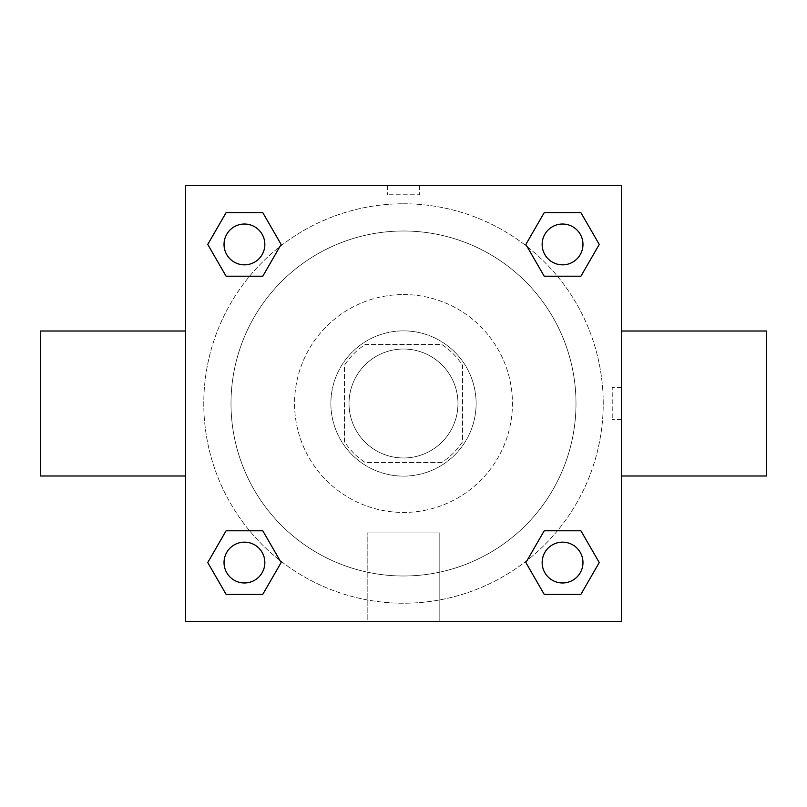 <?xml version="1.0" encoding="UTF-8"?>
<svg xmlns="http://www.w3.org/2000/svg" width="807" height="807" viewBox="0 0 807 807"><rect width="100%" height="100%" fill="white"/><g stroke="black" fill="none" stroke-linecap="round" stroke-linejoin="round"><path stroke-width="0.61" stroke-dasharray="4.04 3.03" d="M457.973 403.5A54.473 54.473 0 0 0 376.264 356.321A54.473 54.473 0 0 0 376.264 450.679A54.473 54.473 0 0 0 457.973 403.5A54.473 54.473 0 0 0 376.264 356.321A54.473 54.473 0 0 0 376.264 450.679A54.473 54.473 0 0 0 457.973 403.5M441.722 462.512L365.278 462.512A70.31 70.31 0 0 1 344.488 441.722L344.488 365.278A70.31 70.31 0 0 1 365.278 344.488L441.722 344.488A70.31 70.31 0 0 1 462.512 365.278L462.512 441.722A70.31 70.31 0 0 1 441.722 462.512L365.278 462.512A70.31 70.31 0 0 1 344.488 441.722L344.488 365.278A70.31 70.31 0 0 1 365.278 344.488L441.722 344.488A70.31 70.31 0 0 1 462.512 365.278L462.512 441.722A70.31 70.31 0 0 1 441.722 462.512M403.5 330.87A72.63 72.63 0 0 1 466.396 439.815A72.63 72.63 0 0 1 340.604 439.815A72.63 72.63 0 0 1 403.5 330.87A72.63 72.63 0 0 0 330.87 403.5A72.63 72.63 0 0 0 403.5 476.13A72.63 72.63 0 0 0 476.13 403.5A72.63 72.63 0 0 0 403.5 330.87M403.5 294.555A108.945 108.945 0 0 1 497.848 457.973A108.945 108.945 0 0 1 309.152 457.973A108.945 108.945 0 0 1 403.5 294.555A108.945 108.945 0 0 1 497.848 457.973A108.945 108.945 0 0 1 309.152 457.973A108.945 108.945 0 0 1 403.5 294.555M403.5 231.004A172.496 172.496 0 0 1 552.886 489.748A172.496 172.496 0 0 1 254.114 489.748A172.496 172.496 0 0 1 403.5 231.004A172.496 172.496 0 0 0 231.004 403.5A172.496 172.496 0 0 0 403.5 575.996A172.496 172.496 0 0 0 575.996 403.5A172.496 172.496 0 0 0 403.5 231.004M185.61 185.61L621.39 185.61L621.39 621.39L185.61 621.39L185.61 185.61L621.39 185.61L621.39 621.39L185.61 621.39L185.61 185.61L621.39 185.61L621.39 621.39L185.61 621.39L185.61 185.61M403.5 185.61L387.612 185.61L403.5 185.62M562.56 542.153A20.407 20.407 0 0 1 580.233 572.768A20.407 20.407 0 0 1 544.886 572.768A20.407 20.407 0 0 1 562.56 542.153A20.407 20.407 0 0 1 582.967 562.56A20.407 20.407 0 0 1 562.56 582.967A20.407 20.407 0 0 1 542.153 562.56A20.407 20.407 0 0 1 562.56 542.153M562.56 224.033A20.407 20.407 0 0 1 580.233 254.649A20.407 20.407 0 0 1 544.886 254.649A20.407 20.407 0 0 1 562.56 224.033A20.407 20.407 0 0 0 542.153 244.44A20.407 20.407 0 0 0 562.56 264.847A20.407 20.407 0 0 0 582.967 244.44A20.407 20.407 0 0 0 562.56 224.033M264.847 244.44A20.407 20.407 0 0 0 234.232 226.767A20.407 20.407 0 0 0 234.232 262.114A20.407 20.407 0 0 0 264.847 244.44A20.407 20.407 0 0 0 234.232 226.767A20.407 20.407 0 0 0 234.232 262.114A20.407 20.407 0 0 0 264.847 244.44A20.407 20.407 0 0 0 234.232 226.767A20.407 20.407 0 0 0 234.232 262.114A20.407 20.407 0 0 0 264.847 244.44M244.44 542.153A20.407 20.407 0 0 1 262.114 572.768A20.407 20.407 0 0 1 226.767 572.768A20.407 20.407 0 0 1 244.44 542.153A20.407 20.407 0 0 0 224.033 562.56A20.407 20.407 0 0 0 244.44 582.967A20.407 20.407 0 0 0 264.847 562.56A20.407 20.407 0 0 0 244.44 542.153M403.5 203.768A199.733 199.733 0 0 1 576.47 503.366A199.733 199.733 0 0 1 230.53 503.366A199.733 199.733 0 0 1 403.5 203.768A199.733 199.733 0 0 0 203.768 403.5A199.733 199.733 0 0 0 403.5 603.233A199.733 199.733 0 0 0 603.233 403.5A199.733 199.733 0 0 0 403.5 203.768M621.39 387.612L621.39 419.388L621.39 387.612L612.241 387.612L612.241 419.388L612.241 387.612M367.185 621.39L439.815 621.39L367.185 621.39L367.185 532.923L439.815 532.923L367.185 532.923L439.815 532.923L367.185 532.923L367.185 621.39L439.815 621.39L367.185 621.39M185.61 419.388L185.61 387.612L185.62 419.388M419.388 185.61L387.612 185.61L419.388 185.61L419.388 194.759L387.612 194.759L419.388 194.759M226.091 594.335L207.752 562.56L226.091 530.784L207.752 562.56L226.091 594.335M262.789 530.784L281.129 562.56L262.789 594.335L281.129 562.56L262.789 530.784M544.211 276.216L525.871 244.44L544.211 212.665L525.871 244.44L544.211 276.216M580.909 212.665L599.248 244.44L580.909 276.216L599.248 244.44L580.909 212.665M226.091 276.216L207.752 244.44L226.091 212.665L207.752 244.44L226.091 276.216M262.789 212.665L281.129 244.44L262.789 276.216L281.129 244.44L262.789 212.665M544.211 594.335L525.871 562.56L544.211 530.784L525.871 562.56L544.211 594.335M580.909 530.784L599.248 562.56L580.909 594.335L599.248 562.56L580.909 530.784M185.61 403.5L185.61 331.011L185.61 403.5M621.39 403.5L621.39 331.011L621.39 403.5M766.65 331.011L766.65 475.989M40.35 475.989L40.35 331.011M439.815 532.923L439.815 621.39L439.815 532.923M582.967 562.56A20.407 20.407 0 0 0 552.351 544.886A20.407 20.407 0 0 0 552.351 580.233A20.407 20.407 0 0 0 582.967 562.56M264.847 562.56A20.407 20.407 0 0 0 234.232 544.886A20.407 20.407 0 0 0 234.232 580.233A20.407 20.407 0 0 0 264.847 562.56M582.967 244.44A20.407 20.407 0 0 0 552.351 226.767A20.407 20.407 0 0 0 552.351 262.114A20.407 20.407 0 0 0 582.967 244.44M387.612 185.61L387.612 194.759M621.39 419.388L612.241 419.388"/><path stroke-width="1.21" d="M185.61 185.61L621.39 185.61L621.39 621.39L185.61 621.39L185.61 185.61M226.091 530.784L262.789 530.784L281.129 562.56L262.789 594.335L226.091 594.335L207.752 562.56L226.091 530.784L262.789 530.784L226.091 530.784M544.211 212.665L580.909 212.665L599.248 244.44L580.909 276.216L544.211 276.216L525.871 244.44L544.211 212.665L580.909 212.665L544.211 212.665M226.091 212.665L262.789 212.665L281.129 244.44L262.789 276.216L226.091 276.216L207.752 244.44L226.091 212.665L262.789 212.665L226.091 212.665M544.211 530.784L580.909 530.784L599.248 562.56L580.909 594.335L544.211 594.335L525.871 562.56L544.211 530.784L580.909 530.784L544.211 530.784M621.39 475.989L766.65 475.989L766.65 331.011L621.39 331.011M185.61 331.011L40.35 331.011L40.35 475.989L185.61 475.989M580.909 594.335L544.211 594.335L580.909 594.335M582.967 562.56A20.407 20.407 0 0 0 552.351 544.886A20.407 20.407 0 0 0 552.351 580.233A20.407 20.407 0 0 0 582.967 562.56M262.789 594.335L226.091 594.335L262.789 594.335M264.847 562.56A20.407 20.407 0 0 0 234.232 544.886A20.407 20.407 0 0 0 234.232 580.233A20.407 20.407 0 0 0 264.847 562.56M580.909 276.216L544.211 276.216L580.909 276.216M582.967 244.44A20.407 20.407 0 0 0 552.351 226.767A20.407 20.407 0 0 0 552.351 262.114A20.407 20.407 0 0 0 582.967 244.44M262.789 276.216L226.091 276.216L262.789 276.216M264.847 244.44A20.407 20.407 0 0 0 234.232 226.767A20.407 20.407 0 0 0 234.232 262.114A20.407 20.407 0 0 0 264.847 244.44"/></g></svg>
